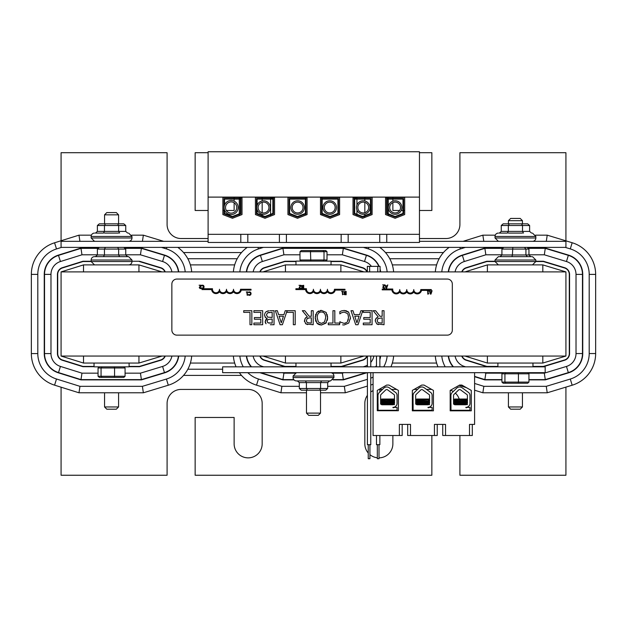 <?xml version="1.0" encoding="UTF-8"?>
<svg xmlns="http://www.w3.org/2000/svg" width="627" height="627" viewBox="0 0 627 627"><rect width="100%" height="100%" fill="white"/><g stroke="black" fill="none" stroke-linecap="round" stroke-linejoin="round"><path stroke-width="0.94" d="M164.932 356.05A6.732 6.732 0 0 1 160.637 359.992L139.437 366.427L129.091 366.427M139.437 261.53L160.637 267.964A6.732 6.732 0 0 1 164.932 271.906M94.034 366.427L83.007 366.427L62.434 360A6.732 6.732 0 0 1 57.715 353.573L57.715 274.383A6.732 6.732 0 0 1 62.434 267.956L83.007 261.53L91.142 261.53L91.142 260.017A3.362 3.362 0 0 1 94.512 256.647L128.613 256.647L131.983 260.017L131.983 261.53A3.362 3.362 0 0 1 128.613 264.892M162.048 271.906L138.943 264.892L83.516 264.892L61.078 271.906L61.078 356.05L83.516 363.057L138.943 363.057L162.048 356.05M83.516 271.906L83.516 264.892M138.943 271.906L138.943 264.892M83.516 356.05L83.516 363.057M138.943 356.05L138.943 363.057M58.507 255.377L60.427 261.53L81.972 254.797L80.993 248.347L58.507 255.377A19.915 19.915 0 0 0 44.533 274.383L44.533 353.573A19.915 19.915 0 0 0 58.507 372.579L80.993 379.609L141.396 379.609L164.462 372.603A19.915 19.915 0 0 0 178.436 356.05M125.745 254.797L140.44 254.797L141.396 248.347L125.557 248.347M97.569 248.347L80.993 248.347M178.436 271.906A19.915 19.915 0 0 0 164.462 255.346L141.396 248.347M171.908 356.05A13.465 13.465 0 0 1 162.589 366.434L140.44 373.159L141.396 379.609M98.055 373.159L81.972 373.159L80.993 379.609M165.238 356.05A7.015 7.015 0 0 1 160.716 360.259L139.484 366.701L129.091 366.701M94.034 366.701L82.96 366.701L62.355 360.266A7.015 7.015 0 0 1 57.433 353.573L57.433 274.383A7.015 7.015 0 0 1 62.355 267.69L82.96 261.247L91.142 261.247M131.983 261.247L139.484 261.247L160.716 267.69A7.015 7.015 0 0 1 165.238 271.906M78.978 392.792L54.573 385.158L78.978 392.792L143.356 392.792L142.392 386.334L79.966 386.334L78.978 392.792M191.682 356.05A33.098 33.098 0 0 1 168.295 385.221A33.098 33.098 0 0 0 191.682 356.05M177.809 247.391A33.098 33.098 0 0 1 191.682 271.906A33.098 33.098 0 0 0 177.809 247.391M37.8 274.383L31.35 274.383A33.098 33.098 0 0 1 54.573 242.79L78.978 235.164L91.401 235.164L78.978 235.164L54.573 242.79A33.098 33.098 0 0 0 31.35 274.383L31.35 353.573A33.098 33.098 0 0 0 54.573 385.158L56.501 379.006A26.647 26.647 0 0 1 37.8 353.573L37.8 274.383A26.647 26.647 0 0 1 56.501 248.95L61.477 247.391M131.725 235.164L143.356 235.164L131.725 235.164M163.686 241.332L143.356 235.164L142.439 241.332M79.919 241.332L78.978 235.164M143.356 392.792L168.295 385.221L166.421 379.045L142.392 386.334M97.765 248.065L80.946 248.065L58.421 255.103A20.197 20.197 0 0 0 44.251 274.383L44.251 353.573A20.197 20.197 0 0 0 58.421 372.846L80.946 379.884L141.436 379.884L164.548 372.877A20.197 20.197 0 0 0 178.719 356.05M178.719 271.906A20.197 20.197 0 0 0 164.548 255.079L141.436 248.065L125.361 248.065M462.06 271.906A6.732 6.732 0 0 1 466.308 267.956L486.873 261.53L543.311 261.53L564.512 267.964A6.732 6.732 0 0 1 569.285 274.399L569.285 353.55A6.732 6.732 0 0 1 564.512 359.992L543.311 366.427L532.966 366.427M497.909 366.427L486.873 366.427L466.308 360A6.732 6.732 0 0 1 462.06 356.05M464.952 356.05L487.391 363.057L542.817 363.057L565.922 356.05L565.922 271.906L542.817 264.892L487.391 264.892L464.952 271.906M487.391 271.906L487.391 264.892M542.817 271.906L542.817 264.892M487.391 356.05L487.391 363.057M542.817 356.05L542.817 363.057M462.381 255.377L464.301 261.53L485.847 254.797L484.867 248.347L462.381 255.377A19.915 19.915 0 0 0 448.556 271.906M528.953 254.797L544.314 254.797L545.271 248.347L528.773 248.347M502.102 248.347L484.867 248.347M544.314 254.797L566.463 261.522A13.465 13.465 0 0 1 576.017 274.399L576.017 353.55A13.465 13.465 0 0 1 566.463 366.434L544.314 373.159L545.271 379.609L568.336 372.603A19.915 19.915 0 0 0 582.467 353.55L582.467 274.399A19.915 19.915 0 0 0 568.336 255.346L545.271 248.347M448.556 356.05A19.915 19.915 0 0 0 453.47 366.842M502.156 373.159L485.847 373.159L484.867 379.609L501.929 379.609M528.945 379.609L545.271 379.609M474.6 376.396L484.867 379.609M535.858 261.247L543.358 261.247L564.59 267.69A7.015 7.015 0 0 1 569.567 274.399L569.567 353.55A7.015 7.015 0 0 1 564.59 360.259L543.358 366.701L532.966 366.701M497.909 366.701L486.834 366.701L466.229 360.266A7.015 7.015 0 0 1 461.754 356.05M461.754 271.906A7.015 7.015 0 0 1 466.229 267.69L486.834 261.247L495.017 261.247M482.853 392.792L474.6 390.206L482.853 392.792L547.222 392.792L482.853 392.792L483.84 386.334L474.6 383.45M466.402 387.651L459.082 385.362L466.402 387.651M595.65 353.55A33.098 33.098 0 0 1 572.161 385.221A33.098 33.098 0 0 0 595.65 353.55L595.65 274.399A33.098 33.098 0 0 0 572.161 242.735A33.098 33.098 0 0 1 595.65 274.399L589.2 274.399L589.2 353.55L595.65 353.55M463.11 241.332L482.853 235.164L495.275 235.164L482.853 235.164L463.11 241.332M535.599 235.164L547.222 235.164L535.599 235.164M589.2 353.55A26.647 26.647 0 0 1 570.296 379.045L572.161 385.221L547.222 392.792L546.266 386.334L483.84 386.334M565.311 247.391L570.296 248.903L572.161 242.735L547.222 235.164L546.313 241.332M483.793 241.332L482.853 235.164M449.159 247.391A33.098 33.098 0 0 0 435.318 271.906A33.098 33.098 0 0 1 449.159 247.391M435.318 356.05A33.098 33.098 0 0 0 437.999 366.842A33.098 33.098 0 0 1 435.318 356.05M528.945 379.884L545.31 379.884L568.423 372.877A20.197 20.197 0 0 0 582.749 353.55L582.749 274.399A20.197 20.197 0 0 0 568.423 255.079L545.31 248.065L528.585 248.065M474.6 376.694L484.82 379.884L501.929 379.884M448.274 356.05A20.197 20.197 0 0 0 453.102 366.842M502.29 248.065L484.82 248.065L462.295 255.103A20.197 20.197 0 0 0 448.274 271.906M366.873 356.05A6.732 6.732 0 0 1 362.571 359.992L341.378 366.427L331.032 366.427M331.032 261.53L341.378 261.53L362.571 267.964A6.732 6.732 0 0 1 366.873 271.906M260.119 271.906A6.732 6.732 0 0 1 264.375 267.956L284.94 261.53L295.968 261.53M295.968 366.427L284.94 366.427L264.375 360A6.732 6.732 0 0 1 260.119 356.05M263.019 356.05L285.45 363.057L340.876 363.057L363.981 356.05M363.981 271.906L340.876 264.892L285.45 264.892L263.019 271.906M285.45 271.906L285.45 264.892M340.876 271.906L340.876 264.892M285.45 356.05L285.45 363.057M340.876 356.05L340.876 363.057M260.44 255.377L262.368 261.53L283.913 254.797L282.926 248.347L260.44 255.377A19.915 19.915 0 0 0 246.623 271.906M327.004 254.797L342.373 254.797L343.33 248.347L282.926 248.347M378.841 266.373A19.915 19.915 0 0 0 366.403 255.346L343.33 248.347M380.377 271.906A19.915 19.915 0 0 0 380.08 270.198M375.448 366.842A19.915 19.915 0 0 0 376.49 365.572M379.86 358.691A19.915 19.915 0 0 0 380.377 356.05M343.949 372.681L342.373 373.159L343.33 379.609L366.16 372.681M246.623 356.05A19.915 19.915 0 0 0 251.537 366.842M294.721 373.159L283.913 373.159L282.926 379.609L293.773 379.609M333.227 379.609L343.33 379.609M260.761 372.681L282.926 379.609M367.171 356.05A7.015 7.015 0 0 1 362.657 360.259L341.417 366.701L331.032 366.701M295.968 366.701L284.893 366.701L264.288 360.266A7.015 7.015 0 0 1 259.821 356.05M259.821 271.906A7.015 7.015 0 0 1 264.288 267.69L284.893 261.247L295.968 261.247M331.032 261.247L341.417 261.247L362.657 267.69A7.015 7.015 0 0 1 367.171 271.906M299.314 386.334L281.899 386.334L280.92 392.792L256.514 385.158L280.92 392.792L306.485 392.792M393.623 356.05A33.098 33.098 0 0 1 390.927 366.842A33.098 33.098 0 0 0 393.623 356.05M373.073 384.218A33.098 33.098 0 0 1 370.769 385.049A33.098 33.098 0 0 0 373.073 384.218M379.743 247.391A33.098 33.098 0 0 1 393.623 271.906A33.098 33.098 0 0 0 379.743 247.391M320.515 392.792L345.289 392.792L344.333 386.334L327.686 386.334M247.226 247.391A33.098 33.098 0 0 0 233.377 271.906A33.098 33.098 0 0 1 247.226 247.391M233.377 356.05A33.098 33.098 0 0 0 236.065 366.842A33.098 33.098 0 0 1 233.377 356.05M256.514 385.158A33.098 33.098 0 0 1 239.357 372.681A33.098 33.098 0 0 0 256.514 385.158L258.434 379.006A26.647 26.647 0 0 1 247.814 372.681M345.289 392.792L367.406 386.075M332.984 379.884L343.377 379.884L366.481 372.877A20.197 20.197 0 0 0 367.093 372.681M375.816 366.842A20.197 20.197 0 0 0 376.49 366.035M379.86 359.686A20.197 20.197 0 0 0 380.66 356.05M259.844 372.681A20.197 20.197 0 0 0 260.362 372.846L282.887 379.884L294.016 379.884M246.34 356.05A20.197 20.197 0 0 0 251.161 366.842M379.147 266.373A20.197 20.197 0 0 0 366.481 255.079L343.377 248.065L282.887 248.065L260.362 255.103A20.197 20.197 0 0 0 246.34 271.906M380.66 271.906A20.197 20.197 0 0 0 380.08 269.022M364.828 217.412L364.828 216.205M364.828 215.602L364.828 214.105M364.828 212.702L364.828 202.364M364.828 200.961L364.828 199.096M364.828 198.54L364.828 197.411M565.922 240.839L565.922 152.706L459.904 152.706L459.904 224.505A14.021 14.021 0 0 1 445.883 238.534L419.463 238.534M419.463 210.484L431.854 210.484L431.854 152.706L419.463 152.706M392.87 202.615L392.87 210.484L399.658 210.484M401.209 210.484L402.996 210.484M403.561 210.484L404.681 210.484M392.87 197.411L392.87 198.54M392.87 199.096L392.87 201.157M262.172 197.411L262.172 198.54M262.172 199.096L262.172 200.906M262.172 202.294L262.172 212.765M262.172 214.152L262.172 215.39M262.172 215.986L262.172 217.193M226.363 210.484L234.13 210.484L234.13 202.78M234.13 201.149L234.13 199.096M234.13 198.54L234.13 197.411M208.101 152.706L195.146 152.706L195.146 210.484L208.101 210.484M222.883 210.484L224.004 210.484M208.101 238.534L181.117 238.534A14.021 14.021 0 0 1 167.095 224.505L167.095 152.706L61.078 152.706L61.078 240.76M170.959 258.724L171.406 258.724M187.826 258.724L237.225 258.724M253.629 258.724L254.076 258.724M372.893 258.724L373.347 258.724M389.767 258.724L439.159 258.724M455.563 258.724L456.009 258.724M71.29 264.892L72.23 264.892M150.535 264.892L151.499 264.892M190.381 264.892L234.678 264.892M273.231 264.892L274.171 264.892M352.468 264.892L353.432 264.892M392.322 264.892L436.611 264.892M475.164 264.892L476.105 264.892M554.401 264.892L555.373 264.892M61.078 387.196L61.078 475.242L167.095 475.242L167.095 403.443A14.021 14.021 0 0 1 181.117 389.422L248.151 389.422A14.021 14.021 0 0 1 262.172 403.443L262.172 443.83A14.021 14.021 0 0 1 248.151 457.859A14.021 14.021 0 0 1 234.13 443.83L234.13 417.472L195.146 417.472L195.146 475.242L431.854 475.242L431.854 435.506M368.245 453.015A14.021 14.021 0 0 1 364.828 443.83L364.828 403.443A14.021 14.021 0 0 1 367.406 395.339M392.87 435.506L392.87 443.83A14.021 14.021 0 0 1 379.014 457.859M377.329 457.773A14.021 14.021 0 0 1 369.93 454.653M459.904 435.506L459.904 475.242L565.922 475.242L565.922 387.118M450.523 390.213A14.021 14.021 0 0 1 453.25 391.514M455.367 393.113A14.021 14.021 0 0 1 459.191 399.046M379.86 389.422L382.478 389.422M391.452 389.422L396.64 389.422M414.086 389.422L417.543 389.422M426.517 389.422L431.697 389.422M370.769 391.985A14.021 14.021 0 0 1 373.073 390.668M222.632 369.232L187.826 369.232M171.406 369.232L170.959 369.232M476.105 363.057L475.164 363.057M436.611 363.057L392.322 363.057M353.432 363.057L352.468 363.057M274.171 363.057L273.231 363.057M234.678 363.057L190.381 363.057M151.499 363.057L150.535 363.057M72.23 363.057L71.29 363.057M565.922 271.906L61.078 271.906M61.078 356.05L565.922 356.05M208.101 241.332L61.078 241.332L61.078 247.391L565.922 247.391L565.922 241.332L419.463 241.332M297.621 212.937A5.408 5.408 0 0 1 292.942 204.825A5.408 5.408 0 0 1 302.308 204.825A5.408 5.408 0 0 1 297.621 212.937M297.621 214.293A6.764 6.764 0 0 1 291.767 204.151A6.764 6.764 0 0 1 303.476 204.151A6.764 6.764 0 0 1 297.621 214.293M329.739 212.937A5.408 5.408 0 0 1 325.06 204.825A5.408 5.408 0 0 1 334.426 204.825A5.408 5.408 0 0 1 329.739 212.937M329.739 214.293A6.764 6.764 0 0 1 323.885 204.151A6.764 6.764 0 0 1 335.594 204.151A6.764 6.764 0 0 1 329.739 214.293M363.237 212.937A5.408 5.408 0 0 1 358.55 204.825A5.408 5.408 0 0 1 367.924 204.825A5.408 5.408 0 0 1 363.237 212.937M363.237 214.293A6.764 6.764 0 0 1 357.382 204.151A6.764 6.764 0 0 1 369.091 204.151A6.764 6.764 0 0 1 363.237 214.293M395.128 212.937A5.408 5.408 0 0 1 390.441 204.825A5.408 5.408 0 0 1 399.807 204.825A5.408 5.408 0 0 1 395.128 212.937M395.128 214.293A6.764 6.764 0 0 1 389.265 204.151A6.764 6.764 0 0 1 400.982 204.151A6.764 6.764 0 0 1 395.128 214.293M279.399 242.461L240.807 242.461L240.807 234.326L286.406 234.326L286.406 242.461L279.399 242.461L279.399 234.326M379.743 242.461L341.159 242.461L341.159 234.326L386.757 234.326L386.757 242.461L379.743 242.461L379.743 234.326M386.757 234.326L419.463 234.326L419.463 242.461L386.757 242.461M240.807 234.326L208.101 234.326L208.101 242.461L240.807 242.461M341.159 242.461L286.406 242.461M341.159 234.326L286.406 234.326M231.136 214.575A7.046 7.046 0 0 1 225.038 204.01A7.046 7.046 0 0 1 237.241 204.01A7.046 7.046 0 0 1 231.136 214.575M231.136 213.141A5.612 5.612 0 0 1 226.276 204.723A5.612 5.612 0 0 1 236.003 204.723A5.612 5.612 0 0 1 231.136 213.141M263.536 214.293A6.764 6.764 0 0 1 257.681 204.151A6.764 6.764 0 0 1 269.391 204.151A6.764 6.764 0 0 1 263.536 214.293M263.536 212.937A5.408 5.408 0 0 1 258.849 204.825A5.408 5.408 0 0 1 268.223 204.825A5.408 5.408 0 0 1 263.536 212.937M239.263 199.096L239.263 213.831L240.329 213.415L232.445 216.48L224.56 213.415L224.56 210.061M224.56 205.005L224.56 199.096L240.329 199.096L240.329 213.415M270.613 199.096L270.613 214.285L272.863 213.415L264.978 216.48L257.101 213.415L257.101 209.598M257.101 205.46L257.101 199.096L272.863 199.096L272.863 213.415M242.006 197.866L239.263 197.866L239.263 198.54M242.006 214.567L232.445 218.282L222.883 214.567L222.883 197.411L242.006 197.411L242.006 214.567L239.263 215.633L239.263 214.434M255.471 214.591L255.416 197.411L274.54 197.411L274.54 214.567L264.978 218.282L255.416 214.567M255.471 214.567L255.416 197.866M224.004 198.54L240.886 198.54L240.886 213.799L232.445 217.075L224.004 213.799L224.004 198.54M274.54 197.866L270.613 197.866L270.613 198.54M274.344 214.646L270.613 216.096L270.613 214.889M273.419 213.799L264.978 217.075L256.537 213.799L256.537 198.54L273.419 198.54L273.419 213.799M321.886 213.909L321.886 215.116L320.483 214.567L320.483 197.411L339.615 197.411L339.615 214.567L330.045 218.282L320.483 214.567M321.886 198.54L321.886 197.866L320.483 197.866M307.081 197.866L305.678 197.866L305.678 198.54M307.081 214.567L297.512 218.282L287.95 214.567L287.95 197.411L307.081 197.411L307.081 214.567L305.678 215.116L305.678 213.909M330.045 217.075L321.604 213.799L321.604 198.54L338.486 198.54L338.486 213.799L330.045 217.075M337.929 199.096L337.929 213.415L330.045 216.48L322.168 213.415L322.168 199.096L337.929 199.096M305.952 213.799L297.512 217.075L289.071 213.799L289.071 198.54L305.952 198.54L305.952 213.799M305.396 199.096L305.396 213.415L297.512 216.48L289.635 213.415L289.635 199.096L305.396 199.096M354.702 213.415L354.702 199.096L370.463 199.096L370.463 213.415L362.578 216.48L354.702 213.415L356.943 214.285L356.943 210.006M356.943 198.54L356.943 197.866L353.017 197.866M356.943 214.889L356.943 216.096L353.213 214.646M362.578 217.075L354.137 213.799L354.137 198.54L371.027 198.54L371.027 213.799L362.578 217.075M387.235 213.415L387.235 199.096L402.996 199.096L402.996 213.415L395.12 216.48L387.235 213.415L388.301 213.831L388.301 199.096M388.301 214.434L388.301 215.633L385.55 214.567L385.55 197.411L404.681 197.411L404.681 214.567L395.12 218.282L385.55 214.567M388.301 198.54L388.301 197.866L385.55 197.866M372.148 197.866L372.093 214.567M372.148 214.567L362.578 218.282L353.017 214.567L353.017 197.411L372.148 197.411L372.093 214.591M395.12 217.075L386.671 213.799L386.671 198.54L403.561 198.54L403.561 213.799L395.12 217.075M419.463 234.326L419.463 151.758L208.101 151.758L208.101 234.326M208.101 197.105L419.463 197.105M104.552 214.834L118.574 214.834L116.332 212.584L106.794 212.584L104.552 214.834L104.552 223.831L123.809 223.831L99.325 223.831L97.381 225.516L97.381 231.41L95.437 233.087L103.486 233.087L104.458 231.41L97.381 231.41M123.84 366.842L125.071 367.971L125.071 376.271L114.561 376.271L114.561 367.971L125.071 367.971M114.286 366.842L114.561 367.971L101.057 367.971L102.013 366.842M99.293 366.842L98.055 367.971L101.057 367.971L101.057 376.271L98.055 376.271L98.055 367.971M108.839 377.391L99.293 377.391L102.013 377.391L101.057 376.271L114.561 376.271L114.286 377.391L123.84 377.391L125.071 376.271M99.293 377.391L98.055 376.271M102.013 377.391L114.286 377.391M522.448 406.954L508.426 406.954L510.668 409.196L520.206 409.196L522.448 406.954L522.448 392.792M508.426 406.954L508.426 392.792M118.574 406.954L104.552 406.954L106.794 409.196L116.332 409.196L118.574 406.954L118.574 392.792M104.552 406.954L104.552 392.792M94.034 363.057L94.034 366.842L129.091 366.842L129.091 363.057M331.032 264.892L331.032 261.106L295.968 261.106L295.968 264.892M97.381 225.516L125.745 225.516L125.745 231.41L127.689 233.087M119.616 233.087L118.644 231.41L104.458 231.41L104.458 225.516L105.43 223.831M118.574 233.087L104.552 233.087M125.745 231.41L118.644 231.41L118.644 225.516L117.672 223.831M125.745 225.516L123.809 223.831M91.142 236.457L131.983 236.457L131.983 237.97L91.142 237.97L91.142 236.457A3.362 3.362 0 0 1 94.512 233.087M131.983 237.97A3.362 3.362 0 0 1 128.613 241.332M500.072 256.647L501.921 254.97L501.921 249.076L503.771 247.391M508.426 256.647L503.512 256.647M501.921 249.076L525.928 249.076L525.928 254.97L527.362 256.647L511.993 256.647L512.408 254.97L501.921 254.97M524.486 247.391L525.928 249.076L528.953 249.076L528.953 254.97L530.803 256.647L522.448 256.647M531.68 256.647L498.387 256.647L495.017 260.017L535.858 260.017L532.488 256.647M528.953 254.97L512.408 254.97L512.823 247.391M528.953 249.076L527.103 247.391M97.381 249.076L104.458 249.076L104.458 254.97L103.486 256.647L95.437 256.647L97.381 254.97L97.381 249.076L99.325 247.391M105.43 247.391L104.458 249.076L125.745 249.076L125.745 254.97L127.689 256.647L119.616 256.647L118.644 254.97L97.381 254.97M125.745 254.97L118.644 254.97L118.644 249.076L117.672 247.391M125.745 249.076L123.809 247.391M331.032 366.842L331.032 363.057M501.255 225.516L508.332 225.516L508.332 231.41L507.361 233.087L499.311 233.087L501.255 231.41L501.255 225.516L503.191 223.831L522.448 223.831L522.448 220.665L508.426 220.665L510.668 218.423L520.206 218.423L522.448 220.665M523.49 233.087L522.518 231.41L522.518 225.516L521.546 223.831L509.304 223.831L508.332 225.516L529.619 225.516L529.619 231.41L531.563 233.087M522.448 233.087L508.426 233.087M509.304 223.831L503.191 223.831M529.619 225.516L527.675 223.831L521.546 223.831M495.017 236.457L535.858 236.457L535.858 237.97L495.017 237.97L495.017 236.457A3.362 3.362 0 0 1 498.387 233.087M535.858 237.97A3.362 3.362 0 0 1 532.488 241.332M299.824 288.741L300.999 288.569L300.999 288.091L300.168 288.381L299.588 287.824L301.07 285.332L298.993 285.332L300.647 285.724L299.306 287.174L299.824 288.741L295.889 288.741L295.889 289.564L305.592 289.564A4.334 4.334 0 0 0 313.422 291.814A4.334 4.334 0 0 0 320.436 291.814A4.334 4.334 0 0 0 327.443 291.814A4.334 4.334 0 0 0 335.202 290.097L344.975 290.097L344.975 289.274L334.457 289.274A3.503 3.503 0 0 1 330.954 292.778A3.503 3.503 0 0 1 327.443 289.274A3.503 3.503 0 0 1 323.94 292.778A3.503 3.503 0 0 1 320.436 289.274A3.503 3.503 0 0 1 316.925 292.778A3.503 3.503 0 0 1 313.422 289.274A3.503 3.503 0 0 1 309.652 292.77A3.503 3.503 0 0 1 306.454 288.741L300.999 288.569M300.647 285.724L299.134 287.848L300.019 286.327M299.588 287.824L300.647 288.279L299.588 287.824M430.976 294.11L432.105 290.748L431.352 291.688L430.067 291.688L429.283 290.748L430.42 294.11L430.976 294.11M430.185 292.072L431.227 292.072L430.71 293.655L430.185 292.072M387.784 284.885L387.024 285.826L385.738 285.826L384.962 284.885L386.099 288.248L386.647 288.248L387.784 284.885M386.898 286.21L386.381 287.793L385.864 286.21L386.898 286.21M428.797 293.655L428.186 293.35L428.186 291.093L428.797 290.748L427.159 290.748L427.755 291.093L427.755 294.126L428.797 293.655L428.1 294.126M382.658 284.885L384.312 285.277L382.799 287.393L383.802 288.318L384.664 288.122L384.664 287.636L383.834 287.934L383.262 287.37L384.735 284.885L382.658 284.885M383.802 288.318L382.799 287.393L384.312 285.277M382.972 286.719L383.426 286.147M384.312 287.824L383.834 287.934L384.312 287.824M383.426 287.793L383.262 287.37L383.426 287.793M384.116 285.967L383.262 287.37M344.223 291.665L343.87 292.425L344.223 291.665L346.151 291.39L346.151 294.761L344.38 294.619L344.027 294L344.505 293.279L343.87 292.425L344.223 291.665M344.584 291.916L345.344 291.774L344.584 291.916L344.607 292.927L344.584 291.916L345.704 291.774L345.704 293.021L344.607 292.927L345.203 293.021M345.203 293.389L344.685 293.507L345.704 293.389L345.704 294.377L344.67 294.29L345.281 294.377L344.67 294.29L344.685 293.507L344.497 293.938M343.87 292.425L344.505 293.264L343.87 292.425M344.505 293.264L344.027 294L344.505 293.279M344.027 294L344.38 294.619L344.027 294M341.613 291.39L342.217 291.735L342.561 294.768L343.259 294.298L342.648 293.992L342.648 291.735L343.259 291.39L341.613 291.39M343.259 294.298L342.561 294.768M301.767 285.606L301.415 286.367L301.767 285.606L303.703 285.332L303.703 288.702L301.924 288.561L301.579 287.942L302.049 287.221L301.415 286.367L301.767 285.606L301.415 286.367L301.767 285.606L301.415 286.367L301.767 285.606L301.415 286.367L301.767 285.606L301.415 286.367L302.049 287.205L301.415 286.367M302.159 286.876L302.128 285.857L303.256 285.716L303.256 286.962L302.159 286.876L302.747 286.962M302.747 287.331L302.042 287.879L303.256 287.331L303.256 288.318L302.214 288.232M302.049 287.205L301.579 287.942L302.049 287.221M301.579 287.942L301.924 288.561L301.579 287.942M301.924 288.561L302.81 288.702M302.888 285.716L301.885 286.351M302.23 287.448L302.042 287.879L302.23 287.448M246.262 291.939L246.866 292.284L247.21 295.317L247.908 294.847L247.297 294.541L247.297 292.284L247.908 291.939L246.262 291.939M247.908 294.847L247.21 295.317M248.527 292.707L248.943 291.978L250.62 292.323L249.797 291.9M249.538 291.884L250.682 292.394M251.027 293.295L250.62 292.323L251.027 293.945M250.628 294.902L251.043 293.624L250.628 294.902L249.53 295.364L250.831 294.604M248.943 295.278L249.53 295.364L248.943 295.278M250.581 293.624L250.267 292.605L250.581 293.624L250.267 292.605L248.88 292.433L250.267 292.605L250.581 293.624L250.283 294.643L248.496 294.541L248.496 295.082M250.267 292.605L248.88 292.433M249.538 294.988L250.283 294.643L249.538 294.988M199.112 285.214L200.765 285.598L199.253 287.722L200.256 288.647L201.118 288.444L201.118 287.965L200.287 288.255L199.707 287.699L201.189 285.214L199.112 285.214M200.256 288.647L199.253 287.722L200.138 286.202M199.88 286.476L200.765 285.598M200.287 288.255L200.765 288.154L200.287 288.255M201.087 285.787L199.88 288.122M203.469 285.434L202.56 285.152L203.697 285.661M204.041 286.57L203.642 285.591L204.041 287.213M203.642 288.177L204.065 286.892L203.642 288.177L202.552 288.639L203.751 288.028M201.957 288.553L202.552 288.639M201.925 288.099L202.552 288.255L201.51 287.817L201.51 288.357M202.56 285.152L201.957 285.254L202.56 285.152M201.957 285.254L201.541 285.975M201.902 285.708L203.281 285.873L202.552 285.536L203.595 286.892L203.281 285.873M203.595 286.915L202.552 288.255M176.908 335.139A5.047 5.047 0 0 1 171.861 330.092L171.861 284.094A5.047 5.047 0 0 1 176.908 279.046L447.278 279.046A5.047 5.047 0 0 1 452.326 284.094L452.326 330.092A5.047 5.047 0 0 1 447.278 335.139L176.908 335.139M265.237 322.239L265.66 319.856M265.691 319.817L267.149 318.563L265.182 321.565L266.067 323.775M265.644 317.724L264.523 315.013L265.213 317.254L267.149 318.5L266.24 318.132M265.495 312.301L264.57 314.315M268.952 310.741L265.973 311.838L267.784 310.937M265.527 323.109L265.354 322.701M307.559 324.598L305.459 323.563M304.456 321.604L305.192 318.344M305.694 317.787L307.316 316.807L305.192 318.344L304.408 320.914L306 323.987L313.187 324.723L313.187 310.702L311.321 310.702L311.321 316.282L309.182 316.282L304.753 310.702L302.332 310.702L307.316 316.807M327.553 316.329L327.56 319.057M327.435 319.848L327.325 320.342M326.377 322.537L321.432 325.021L319.033 324.598M318.438 324.324L317.873 323.979M317.56 323.744L316.682 322.834M315.875 321.392L315.53 320.35M315.303 319.049L315.295 316.4M315.506 315.193L315.828 314.151M316.682 312.599L318.681 310.976M320.311 310.49L321.432 310.404L325.954 312.317L326.542 313.132M327.192 314.613L327.349 315.162M378.402 324.598L376.843 323.987L375.252 320.914L375.377 319.77M375.651 318.986L378.167 316.807L376.035 318.344L375.252 320.914L376.843 323.987L384.03 324.723L384.03 310.702L382.164 310.702L382.164 316.282L380.025 316.282L375.597 310.702L373.175 310.702L378.167 316.807M348.197 320.138L348.353 319.535M347.35 313.61L347.233 313.461C347.875 313.751 348.306 315.162 348.526 317.701L348.126 315.067M339.834 311.658L341.699 310.859L339.834 311.658L339.834 313.884L341.456 312.755L340.563 313.359M341.26 311.008L341.864 310.804M347.734 311.454L348.706 312.293L344.199 310.451L341.699 310.859L344.199 310.451L346.715 310.914M348.722 323.046L344.16 324.974L348.722 323.046L350.469 317.701L348.706 312.293L350.469 317.701L350.399 319.041M342.632 324.833L343.612 324.958M346.739 322.466L344.176 323.383L340.79 322.223M344.176 323.383L345.383 323.203M251.85 324.723L251.85 310.702L243.723 310.702L243.723 312.364L249.985 312.364L249.985 324.723L251.85 324.723M355.728 324.723L358.025 324.723L362.751 310.702L360.87 310.702L359.592 314.621L354.239 314.621L352.97 310.702L351.002 310.702L355.728 324.723M354.757 316.212L359.083 316.212L356.928 322.819L354.757 316.212M348.526 317.701L347.28 321.941M339.983 321.541L339.834 323.791M341.456 312.755L344.176 312.066L347.233 313.461M377.195 320.773L377.995 318.563L382.164 317.842L382.164 323.109L378.081 322.631L377.195 320.773M325.946 323.124L327.631 317.717L325.954 312.317L321.432 310.404L316.909 312.317L315.232 317.717L316.909 323.124L321.432 325.021L325.946 323.124M318.32 321.949L317.176 317.717C317.293 313.978 318.712 312.074 321.424 312.019C324.135 312.074 325.562 313.978 325.687 317.717L324.535 321.949L321.424 323.407L318.32 321.949M319.19 312.669L318.257 313.578M324.096 313.014L323.657 312.669M363.292 324.723L372.062 324.723L372.062 310.702L363.292 310.702L363.292 312.364L370.196 312.364L370.196 317.568L363.754 317.568L363.754 319.221L370.196 319.221L370.196 323.07L363.292 323.07L363.292 324.723M309.683 317.842L311.321 317.842L311.321 323.109L307.238 322.631L306.352 320.773L307.152 318.563L309.589 317.842M308.17 317.999L307.606 318.218M339.528 323.07L334.818 323.07L334.818 310.702L332.961 310.702L332.961 323.07L328.25 323.07L328.25 324.723L339.528 324.723L339.528 323.07M285.23 310.702L283.953 314.621L278.6 314.621L277.33 310.702L275.363 310.702L280.089 324.723L282.385 324.723L287.072 310.835L287.072 312.364L293.334 312.364L293.334 324.723L295.192 324.723L295.192 310.702L285.23 310.702M281.288 322.819L279.117 316.212L283.443 316.212L281.288 322.819M270.315 324.723L274.03 324.723L274.03 310.702L270.01 310.702M266.467 314.926L267.478 312.881L272.173 312.293L272.173 317.474L267.604 317.113L266.467 314.864M267.126 321.306L267.909 319.496L272.173 319.033L272.173 323.132L267.839 322.772L267.126 321.306M269.273 312.34L268.724 312.403M268.85 323.077L269.344 323.117M260.808 317.568L254.366 317.568L254.366 319.221L260.808 319.221L260.808 323.07L253.896 323.07L253.896 324.723L262.674 324.723L262.674 310.702L253.896 310.702L253.896 312.364L260.808 312.364L260.808 317.568M251.027 289.274L251.027 290.097L241.254 290.097A4.334 4.334 0 0 1 233.503 291.814A4.334 4.334 0 0 1 226.488 291.814A4.334 4.334 0 0 1 219.474 291.814A4.334 4.334 0 0 1 211.652 289.564L201.949 289.564L201.949 288.741L212.506 288.741A3.503 3.503 0 0 0 215.704 292.77A3.503 3.503 0 0 0 219.474 289.274A3.503 3.503 0 0 0 222.985 292.778A3.503 3.503 0 0 0 226.488 289.274A3.503 3.503 0 0 0 229.991 292.778A3.503 3.503 0 0 0 233.503 289.274A3.503 3.503 0 0 0 237.006 292.778A3.503 3.503 0 0 0 240.509 289.274L251.027 289.274M431.29 289.564L431.29 290.387L421.524 290.387A4.334 4.334 0 0 1 413.765 292.104A4.334 4.334 0 0 1 406.751 292.104A4.334 4.334 0 0 1 399.744 292.104A4.334 4.334 0 0 1 391.914 289.862L382.211 289.862L382.211 289.031L392.768 289.031A3.503 3.503 0 0 0 395.966 293.06A3.503 3.503 0 0 0 399.744 289.564A3.503 3.503 0 0 0 403.247 293.068A3.503 3.503 0 0 0 406.751 289.564A3.503 3.503 0 0 0 410.262 293.068A3.503 3.503 0 0 0 413.765 289.564A3.503 3.503 0 0 0 417.268 293.068A3.503 3.503 0 0 0 420.78 289.564L431.29 289.564M399.375 435.506L399.375 424.401L410.489 424.401L410.489 435.506L434.44 435.506L434.44 424.401L445.546 424.401L445.546 435.506L469.498 435.506L469.498 424.401L474.6 424.401L474.6 372.681L373.073 372.681L373.073 435.506L402.181 435.506L402.181 424.401M386.71 385.064L388.952 385.064L398.38 390.409L398.38 410.716L377.282 410.716L377.282 390.409L386.71 385.064M459.607 385.064L461.848 385.064L471.277 390.409L471.277 410.826L450.178 410.826L450.178 390.409L459.607 385.064M421.767 385.064L424.009 385.064L433.437 390.409L433.437 410.826L412.339 410.826L412.339 390.409L421.767 385.064M437.238 424.401L437.238 435.506L434.44 435.506M445.546 435.506L442.74 435.506L442.74 424.401M407.683 435.506L407.683 424.401L407.683 435.506L410.489 435.506M472.303 424.401L472.303 435.506L469.498 435.506M397.032 410.262L378.057 410.262L378.057 403.874A4.248 4.248 0 0 1 377.987 403.137L377.987 395.574A4.248 4.248 0 0 1 379.28 392.526L383.771 388.168A4.248 4.248 0 0 1 389.242 387.799L396.052 392.808A4.232 4.232 0 0 1 397.032 394.924L397.032 403.819A4.232 4.232 0 0 1 392.847 407.401L397.032 407.401L397.032 410.262M382.235 404.768A1.63 1.63 0 0 1 380.613 403.137L380.613 395.574A1.63 1.63 0 0 1 381.106 394.407L385.597 390.049A1.63 1.63 0 0 1 387.69 389.908L394.234 394.72A1.63 1.63 0 0 1 394.477 395.574L394.446 403.169A1.599 1.599 0 0 1 392.847 404.768L382.235 404.768M381.075 401.876L387.58 402.244M390.018 402.362L394.446 402.683M394.446 402.816L380.707 403.686M380.808 403.913L394.446 403.067M394.077 402.871L387.58 402.495M385.135 402.385L380.613 402.032M394.454 400.81L380.613 401.711M380.613 401.962L394.454 401.061M385.135 400.387L380.613 400.034M393.286 399.995L381.867 400.982L393.286 399.995M390.018 399.383L393.286 399.744M393.286 402.001L381.867 402.981L393.286 402.001M381.867 400.998L380.589 401.719M383.426 404.768L393.286 403.764L381.882 404.728M381.867 402.996L380.589 403.725M380.283 410.262L380.283 410.716M394.461 399.046L381.929 399.046M380.565 399.995L394.508 399.046M391.671 399.046L380.565 399.744M469.96 410.262L450.985 410.262L450.985 403.874A4.248 4.248 0 0 1 450.915 403.137L450.915 395.574A4.248 4.248 0 0 1 452.208 392.526L456.699 388.168A4.248 4.248 0 0 1 462.17 387.799L468.98 392.808A4.232 4.232 0 0 1 469.96 394.924L469.96 403.819A4.232 4.232 0 0 1 465.775 407.401L469.96 407.401L469.96 410.262M455.163 404.768A1.63 1.63 0 0 1 453.54 403.137L453.54 395.574A1.63 1.63 0 0 1 454.034 394.407L458.525 390.049A1.63 1.63 0 0 1 460.618 389.908L467.162 394.72A1.63 1.63 0 0 1 467.405 395.574L467.374 403.169A1.599 1.599 0 0 1 465.775 404.768L455.163 404.768M454.003 401.876L460.508 402.244M462.945 402.362L467.374 402.683M467.374 402.816L453.634 403.686M453.736 403.913L467.374 403.067M467.005 402.871L460.508 402.495M458.063 402.385L453.54 402.032M467.381 400.81L453.54 401.711M453.54 401.962L467.381 401.061M458.063 400.387L453.54 400.034M466.214 399.995L454.794 400.982L466.214 399.995M462.945 399.383L466.214 399.744M466.214 402.001L454.794 402.981L466.214 402.001M454.794 400.998L453.517 401.719M456.354 404.768L466.214 403.764L454.81 404.728M454.794 402.996L453.517 403.725M453.211 410.262L453.211 410.826M467.389 399.046L454.857 399.046M453.493 399.995L467.436 399.046M464.599 399.046L453.493 399.744M432.097 410.262L413.115 410.262L413.115 403.874A4.248 4.248 0 0 1 413.052 403.137L413.052 395.574A4.248 4.248 0 0 1 414.345 392.526L418.836 388.168A4.248 4.248 0 0 1 424.307 387.799L431.117 392.808A4.232 4.232 0 0 1 432.097 394.924L432.097 403.819A4.232 4.232 0 0 1 427.912 407.401L432.097 407.401L432.097 410.262M417.3 404.768A1.63 1.63 0 0 1 415.677 403.137L415.677 395.574A1.63 1.63 0 0 1 416.171 394.407L420.662 390.049A1.63 1.63 0 0 1 422.755 389.908L429.299 394.72A1.63 1.63 0 0 1 429.542 395.574L429.511 403.169A1.599 1.599 0 0 1 427.912 404.768L417.3 404.768M416.14 401.876L422.645 402.244M425.082 402.362L429.511 402.683M429.511 402.816L415.772 403.686M415.873 403.913L429.511 403.067M429.142 402.871L422.645 402.495M420.2 402.385L415.677 402.032L416.963 402.785M429.519 400.81L415.677 401.711L416.963 400.959L428.351 399.76L416.931 400.982M415.677 401.962L429.519 401.061M420.2 400.387L415.677 400.034L416.963 400.778M425.082 399.383L428.351 399.744M416.931 402.996L428.351 402.001L416.931 402.981M418.491 404.768L428.351 403.764L416.947 404.728M415.348 410.262L415.348 410.826M429.526 399.046L416.994 399.046M415.63 399.995L429.573 399.046L428.319 399.775M426.736 399.046L415.63 399.744M545.169 366.842L222.632 366.842L222.632 372.681L545.169 372.681L545.169 366.842M380.08 271.906L380.08 266.373L367.351 266.373L367.351 271.906M376.49 435.506L376.49 444.692L379.86 444.692L379.86 435.506M379.86 410.716L379.86 410.262M379.86 391.969L379.86 388.952M379.86 366.842L379.86 356.05M368.245 444.692L368.245 458.713L369.93 458.713L369.93 444.692M377.329 444.692L377.329 458.713L379.014 458.713L379.014 444.692M367.406 372.681L367.406 444.692L370.769 444.692L370.769 372.681M370.769 366.842L370.769 356.05M532.966 363.057L532.966 366.842M297.37 380.926L299.314 382.603L299.314 388.497L306.415 388.497L307.387 390.182L319.629 390.182L320.601 388.497L306.415 388.497L306.415 382.603L305.451 380.926L306.485 380.926M299.314 382.603L327.686 382.603L327.686 388.497L320.601 388.497L320.601 382.603L321.573 380.926L320.515 380.926M327.686 382.603L329.63 380.926M333.917 377.556L293.083 377.556A3.362 3.362 0 0 0 296.446 380.926L330.554 380.926L333.917 377.556L333.917 376.043A3.362 3.362 0 0 0 330.554 372.681M299.314 388.497L301.258 390.182L307.387 390.182M306.485 413.122L308.735 415.364L318.265 415.364L320.515 413.122L306.485 413.122L306.485 390.182L301.258 390.182M327.686 388.497L325.742 390.182L320.515 390.182L320.515 413.122M319.629 390.182L325.742 390.182M306.485 390.182L320.515 390.182M323.046 261.106L324.01 259.986L324.01 251.686L327.004 251.686L327.004 259.986L299.996 259.986L301.226 261.106M310.773 261.106L310.498 251.686L324.01 251.686L323.046 250.565L310.773 250.565L310.498 251.686L299.996 251.686L299.996 259.986M325.774 261.106L327.004 259.986M310.773 250.565L301.226 250.565L299.996 251.686M316.227 250.565L325.774 250.565L327.004 251.686M325.774 250.565L323.046 250.565M508.426 220.665L508.426 223.831M527.707 372.681L528.945 373.802L528.945 382.102L518.435 382.102L518.435 373.802L528.945 373.802M518.161 372.681L518.435 373.802L504.931 373.802L505.887 372.681M503.16 372.681L501.929 373.802L504.931 373.802L504.931 382.102L501.929 382.102L501.929 373.802M512.714 383.222L503.16 383.222L505.887 383.222L504.931 382.102L518.435 382.102L518.161 383.222L527.707 383.222L528.945 382.102M503.16 383.222L501.929 382.102M505.887 383.222L518.161 383.222M81.972 254.797L97.381 254.797M140.44 254.797L162.589 261.522L164.462 255.346M162.589 261.522A13.465 13.465 0 0 1 171.908 271.906M44.533 274.383L50.983 274.383A13.465 13.465 0 0 1 60.427 261.53M162.589 366.434L164.462 372.603M44.533 353.573L50.983 353.573L50.983 274.383M58.507 372.579L60.427 366.419A13.465 13.465 0 0 1 50.983 353.573M140.44 373.159L125.071 373.159M81.972 373.159L60.427 366.419M37.8 353.573L31.35 353.573A33.098 33.098 0 0 0 54.573 385.158M161.437 247.391L166.421 248.903L166.876 247.391M54.573 242.79L56.501 248.95M166.421 248.903A26.647 26.647 0 0 1 185.208 271.906M185.208 356.05A26.647 26.647 0 0 1 166.421 379.045M79.966 386.334L56.501 379.006M485.847 254.797L501.921 254.797M566.463 261.522L568.336 255.346M576.017 274.399L582.467 274.399M576.017 353.55L582.467 353.55M455.084 271.906A13.465 13.465 0 0 1 464.301 261.53M566.463 366.434L568.336 372.603M464.168 366.842L464.301 366.419A13.465 13.465 0 0 1 455.084 356.05M544.314 373.159L528.718 373.159M485.847 373.159L484.326 372.681M465.657 366.842L464.301 366.419M459.881 247.391L460.367 248.95L465.352 247.391M441.792 271.906A26.647 26.647 0 0 1 460.367 248.95M570.296 248.903A26.647 26.647 0 0 1 589.2 274.399M445.217 366.842A26.647 26.647 0 0 1 441.792 356.05M570.296 379.045L546.266 386.334M283.913 254.797L299.996 254.797M342.373 254.797L364.53 261.522L366.403 255.346M364.53 261.522A13.465 13.465 0 0 1 371.427 266.373M253.151 271.906A13.465 13.465 0 0 1 262.368 261.53M367.406 365.18A13.465 13.465 0 0 1 364.53 366.434L364.655 366.842M373.849 356.05A13.465 13.465 0 0 1 370.769 362.39M364.53 366.434L363.174 366.842M262.235 366.842L262.368 366.419A13.465 13.465 0 0 1 253.151 356.05M342.373 373.159L332.279 373.159M283.913 373.159L282.385 372.681M263.716 366.842L262.368 366.419M363.37 247.391L368.355 248.903L368.817 247.391M257.948 247.391L258.434 248.95L263.411 247.391M239.851 271.906A26.647 26.647 0 0 1 258.434 248.95M368.355 248.903A26.647 26.647 0 0 1 387.149 271.906M243.276 366.842A26.647 26.647 0 0 1 239.851 356.05M387.149 356.05A26.647 26.647 0 0 1 383.708 366.842M373.073 377.109A26.647 26.647 0 0 1 370.769 378.183M281.899 386.334L258.434 379.006M367.406 379.335L344.333 386.334M66.587 252.556L67.528 252.556M155.261 252.556L156.225 252.556M183.539 252.556L241.505 252.556M268.528 252.556L269.469 252.556M357.194 252.556L358.166 252.556M385.48 252.556L443.438 252.556M470.462 252.556L471.402 252.556M559.135 252.556L560.099 252.556M560.099 375.401L559.135 375.401M358.166 375.401L357.194 375.401M269.469 375.401L268.528 375.401M241.505 375.401L183.539 375.401M156.225 375.401L155.261 375.401M67.528 375.401L66.587 375.401M247.822 242.461L247.822 234.326M348.173 242.461L348.173 234.326M91.142 260.017L131.983 260.017M131.983 261.53L91.142 261.53L94.512 264.892M529.619 231.41L501.255 231.41M377.783 271.906L377.783 266.373M369.648 266.373L369.648 271.906M293.083 377.556L293.083 376.043L333.917 376.043M356.943 205.053L356.943 199.096M118.574 223.831L118.574 214.834M131.983 236.457L128.613 233.087M91.142 237.97L94.512 241.332M532.488 264.892L535.858 261.53L535.858 260.017M498.387 264.892L495.017 261.53L495.017 260.017M295.968 363.057L295.968 366.842M535.858 236.457L532.488 233.087M495.017 237.97L498.387 241.332M394.939 410.716L394.939 410.262M393.333 399.775L394.595 399.046M381.968 400.778L380.66 400.018M393.333 401.782L394.634 401.021M381.968 402.785L380.66 402.025M393.333 403.78L394.634 403.028M381.968 404.783L380.66 404.031M393.333 407.793L394.634 407.033M394.634 400.716L393.333 399.963M394.634 402.722L393.333 401.962M393.952 404.329L393.356 403.984M394.869 410.716L394.869 410.262M393.262 399.775L394.524 399.046M381.898 400.778L380.589 400.018M393.262 401.782L394.563 401.021M381.898 402.785L380.589 402.025M393.262 403.78L394.563 403.028M381.898 404.783L380.589 404.031M393.262 407.793L394.563 407.033M380.589 399.712L381.749 399.046M394.563 400.716L393.262 399.963M394.563 402.722L393.262 401.962M394.563 404.728L393.262 403.968M467.867 410.826L467.867 410.262M466.261 399.775L467.523 399.046M454.896 400.778L453.587 400.018M466.261 401.782L467.562 401.021M454.896 402.785L453.587 402.025M466.261 403.78L467.562 403.028M454.896 404.783L453.587 404.031M466.261 407.793L467.562 407.033M467.562 400.716L466.261 399.963M467.562 402.722L466.261 401.962M466.88 404.329L466.284 403.984M467.797 410.826L467.797 410.262M466.182 399.775L467.452 399.046M454.826 400.778L453.517 400.018M466.182 401.782L467.491 401.021M454.826 402.785L453.517 402.025M466.182 403.78L467.491 403.028M454.826 404.783L453.517 404.031M466.182 407.793L467.491 407.033M453.517 399.712L454.677 399.046M467.491 400.716L466.182 399.963M467.491 402.722L466.182 401.962M467.491 404.728L466.182 403.968M430.004 410.826L430.004 410.262M428.398 399.775L429.66 399.046M417.033 400.778L415.725 400.018M428.398 401.782L429.699 401.021M417.033 402.785L415.725 402.025M428.398 403.78L429.699 403.028M417.033 404.783L415.725 404.031M428.398 407.793L429.699 407.033M429.699 400.716L428.398 399.963M429.699 402.722L428.398 401.962M429.017 404.329L428.421 403.984M429.934 410.826L429.934 410.262M428.319 401.782L429.628 401.021M428.319 403.78L429.628 403.028M416.963 404.783L415.654 404.031M428.319 407.793L429.628 407.033M415.654 399.712L416.814 399.046M429.628 400.716L428.319 399.963M429.628 402.722L428.319 401.962M415.654 403.725L416.963 402.965M429.628 404.728L428.319 403.968M376.49 356.05L376.49 366.842M367.406 356.05L367.406 366.842M497.909 366.842L497.909 363.057M293.083 376.043L296.446 372.681"/></g></svg>

